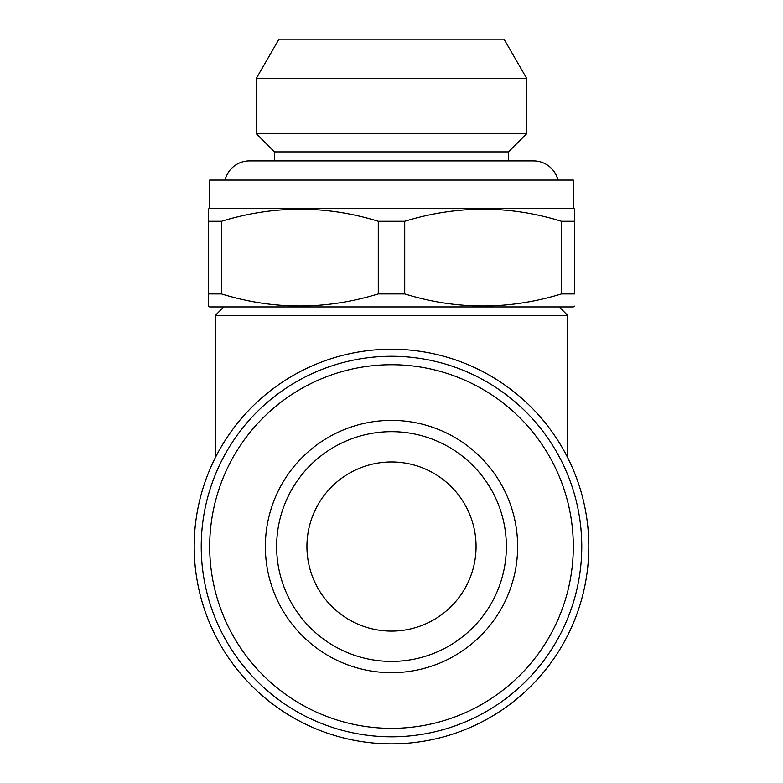 <?xml version="1.0" encoding="UTF-8"?>
<svg xmlns="http://www.w3.org/2000/svg" width="783" height="783" viewBox="0 0 783 783"><rect width="100%" height="100%" fill="white"/><g stroke="black" fill="none" stroke-linecap="round" stroke-linejoin="round"><path stroke-width="1.17" d="M274.52 160.926L274.52 151.902L508.48 151.902L526.802 133.58L526.802 78.613L256.198 78.613L256.198 133.58L526.802 133.58M274.52 151.902L256.198 133.58M256.198 78.613L278.983 39.15L504.017 39.15L526.802 78.613M225.054 180.09A25.085 25.085 0 0 1 249.434 160.926L533.566 160.926A25.085 25.085 0 0 1 557.946 180.09M508.48 160.926L508.48 151.902M201.231 546.534A190.269 190.269 0 0 1 391.5 356.265A190.269 190.269 0 0 1 581.769 546.534A190.269 190.269 0 0 1 391.5 736.803A190.269 190.269 0 0 1 201.231 546.534M209.687 546.534A181.813 181.813 0 0 1 391.5 364.721A181.813 181.813 0 0 1 573.313 546.534A181.813 181.813 0 0 1 391.5 728.347A181.813 181.813 0 0 1 209.687 546.534M517.641 546.534A126.141 126.141 0 0 1 391.5 672.675A126.141 126.141 0 0 1 265.359 546.534A126.141 126.141 0 0 1 391.5 420.393A126.141 126.141 0 0 1 517.641 546.534M506.366 546.534A114.866 114.866 0 0 1 391.5 661.4A114.866 114.866 0 0 1 276.634 546.534A114.866 114.866 0 0 1 391.5 431.668A114.866 114.866 0 0 1 506.366 546.534M476.064 546.534A84.564 84.564 0 0 0 391.5 461.97A84.564 84.564 0 0 0 306.936 546.534A84.564 84.564 0 0 0 391.5 631.098A84.564 84.564 0 0 0 476.064 546.534M223.781 306.936L215.325 315.392L567.675 315.392L567.675 457.673M559.219 306.936L567.675 315.392M588.816 546.534A197.316 197.316 0 0 1 391.5 743.85A197.316 197.316 0 0 1 194.184 546.534A197.316 197.316 0 0 1 391.5 349.218A197.316 197.316 0 0 1 588.816 546.534M209.687 208.278L573.313 208.278L573.313 180.09L209.687 180.09L209.687 208.278L208.278 209.09L208.278 221.295L208.278 209.09M574.722 306.124L573.313 306.936L209.687 306.936L208.278 306.124L208.278 221.295L221.501 221.295L221.501 293.919C273.492 309.999 325.757 309.999 378.277 293.919L404.723 293.919C456.714 309.999 508.979 309.999 561.499 293.919L574.722 293.919L574.722 209.09L574.722 221.295L561.499 221.295C509.508 205.215 457.243 205.215 404.723 221.295L404.723 293.919M378.277 293.919L378.277 221.295C326.286 205.215 274.021 205.215 221.501 221.295M378.277 221.295L404.723 221.295M573.313 208.278L574.722 209.09M208.278 306.124L208.278 293.919L221.501 293.919M561.499 293.919L561.499 221.295M215.325 315.392L215.325 457.673"/></g></svg>

